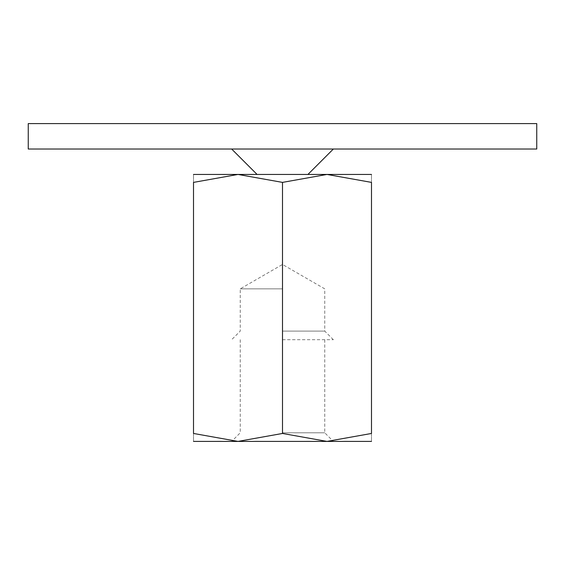 <?xml version="1.0" encoding="UTF-8"?>
<svg xmlns="http://www.w3.org/2000/svg" width="565" height="565" viewBox="0 0 565 565"><rect width="100%" height="100%" fill="white"/><g stroke="black" fill="none" stroke-linecap="round" stroke-linejoin="round"><path stroke-width="0.42" stroke-dasharray="2.83 2.12" d="M536.75 123.594L28.25 123.594M28.25 149.019L536.75 149.019M193.513 174.444L238.006 174.444L193.513 182.389L193.513 433.461L238.006 441.406L326.994 441.406L371.488 433.461L371.488 182.389L326.994 174.444L282.5 182.389L238.006 174.444L371.488 174.444M193.513 441.406L238.006 441.406L282.5 433.461L326.994 441.406L371.488 441.406M282.5 288.856L240.252 288.856L282.5 288.856M282.5 331.104L324.748 331.104L282.5 331.104M282.5 339.706L333.35 339.706L282.5 339.706M282.5 432.804L324.748 432.804L282.5 432.804M324.748 339.706L324.748 432.804L333.35 441.406L231.65 441.406L326.994 441.406M371.488 182.41C371.488 171.753 371.488 171.753 371.488 182.41M193.513 182.41C193.513 171.753 193.513 171.753 193.513 182.41M193.513 433.44C193.513 444.097 193.513 444.097 193.513 433.44M371.488 433.44C371.488 444.097 371.488 444.097 371.488 433.44M282.5 182.389L282.5 433.461M333.35 339.706L324.748 331.104L324.748 288.856L282.5 264.462L240.252 288.856L240.252 331.104L231.65 339.706M240.252 339.706L240.252 432.804L231.65 441.406"/><path stroke-width="0.85" d="M28.25 123.594L536.75 123.594L536.75 149.019L28.25 149.019L28.25 123.594M371.488 441.406L326.994 441.406L282.5 433.461L238.006 441.406L193.513 433.461L193.513 182.389L238.006 174.444L282.5 182.389L326.994 174.444L371.488 182.389L371.488 433.461L326.994 441.406L333.35 441.406M326.994 441.406L193.513 441.406M371.488 174.444L193.513 174.444M371.488 182.41C371.488 171.753 371.488 171.753 371.488 182.41M193.513 182.41C193.513 171.753 193.513 171.753 193.513 182.41M371.488 433.44C371.488 444.097 371.488 444.097 371.488 433.44M193.513 433.44C193.513 444.097 193.513 444.097 193.513 433.44M282.5 182.389L282.5 433.461M257.075 174.444L231.65 149.019M307.925 174.444L333.35 149.019"/></g></svg>
